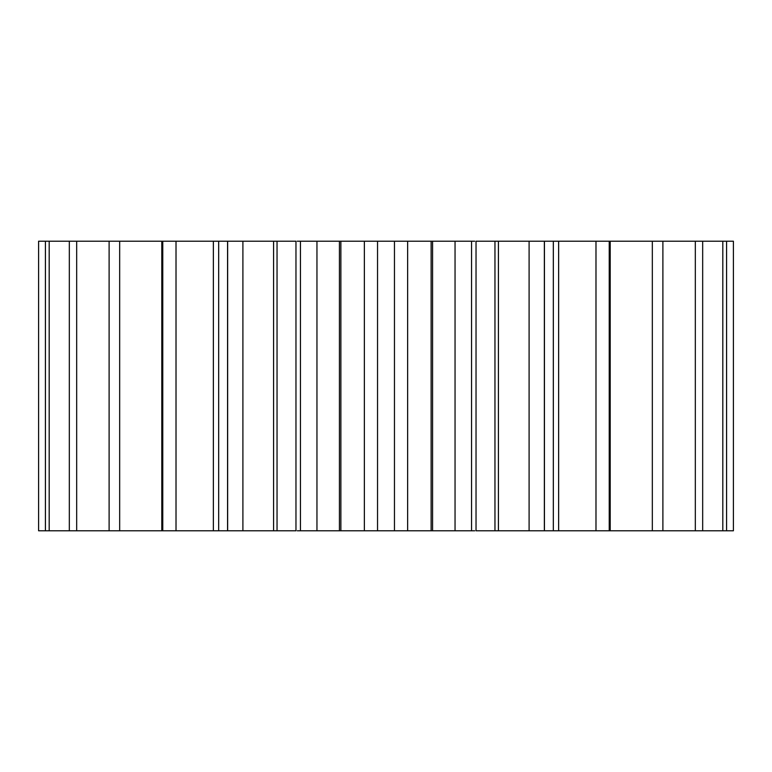 <?xml version="1.0" encoding="UTF-8"?>
<svg xmlns="http://www.w3.org/2000/svg" width="772" height="772" viewBox="0 0 772 772"><rect width="100%" height="100%" fill="white"/><g stroke="black" fill="none" stroke-linecap="round" stroke-linejoin="round"><path stroke-width="1.16" d="M544.424 530.789L544.424 241.211L733.4 241.211L733.4 530.789L476.034 530.789L476.034 241.211L494.958 241.211L494.958 530.789M544.424 241.211L494.958 241.211M474.732 241.211L406.96 241.211M364.374 241.211L407.645 241.211L407.645 530.789L364.374 530.789M365.04 241.211L297.268 241.211M277.042 241.211L277.042 530.789L295.965 530.789L295.965 241.211L38.6 241.211L38.6 530.789L227.576 530.789L227.576 241.211M474.732 530.789L406.96 530.789M365.04 530.789L297.268 530.789M277.042 530.789L227.576 530.789M726.577 241.211L726.577 530.789M722.804 241.211L722.804 530.789M702.674 241.211L702.674 530.789M695.321 241.211L695.321 530.789M662.887 241.211L662.887 530.789M652.33 241.211L652.33 530.789M610.198 241.211L610.198 530.789M609.224 241.211L609.224 530.789M595.984 241.211L595.984 530.789M558.638 241.211L558.638 530.789M553.321 241.211L553.321 530.789M544.356 241.211L544.356 530.789M529.1 241.211L529.1 530.789M498.422 241.211L498.422 530.789M471.557 241.211L471.557 530.789M455.046 241.211L455.046 530.789M432.571 241.211L432.571 530.789M431.133 241.211L431.133 530.789M394.463 241.211L394.463 530.789M377.537 241.211L377.537 530.789M340.867 241.211L340.867 530.789M339.429 241.211L339.429 530.789M316.954 241.211L316.954 530.789M300.443 241.211L300.443 530.789M273.577 241.211L273.577 530.789M242.9 241.211L242.9 530.789M227.643 241.211L227.643 530.789M218.679 241.211L218.679 530.789M213.361 241.211L213.361 530.789M176.016 241.211L176.016 530.789M162.776 241.211L162.776 530.789M161.802 241.211L161.802 530.789M119.67 241.211L119.67 530.789M109.113 241.211L109.113 530.789M76.679 241.211L76.679 530.789M69.326 241.211L69.326 530.789M49.196 241.211L49.196 530.789M45.423 241.211L45.423 530.789M364.355 530.789L364.355 241.211"/></g></svg>
